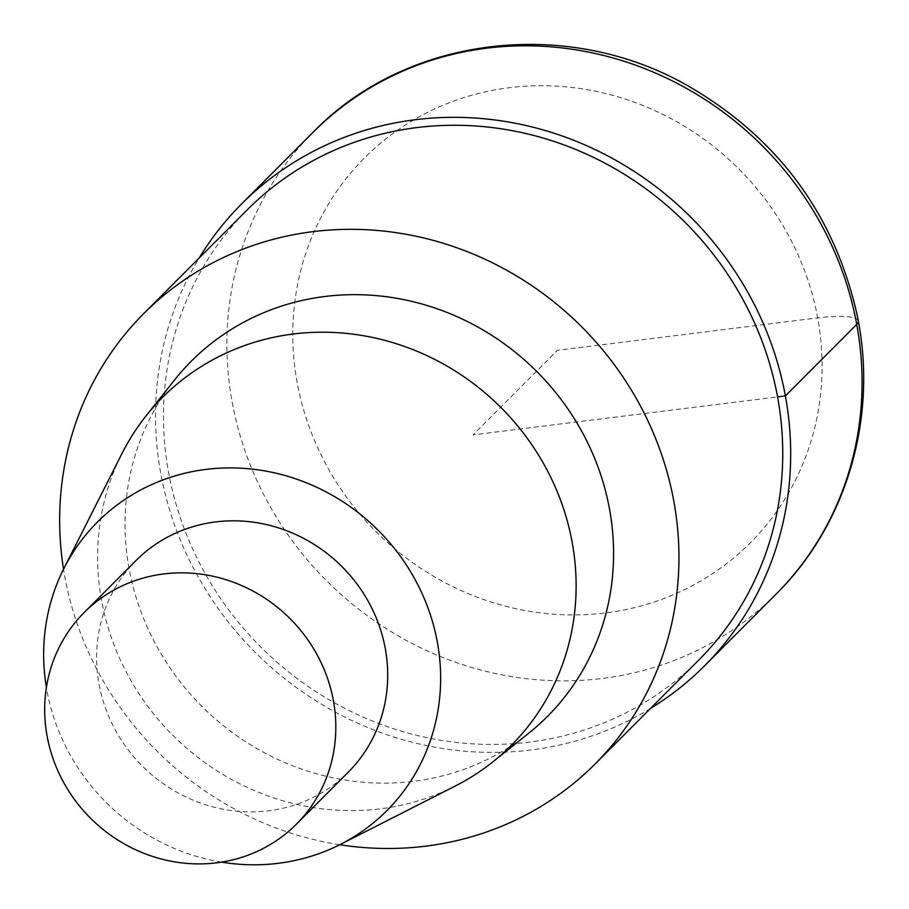 <?xml version="1.0" encoding="UTF-8"?>
<svg xmlns="http://www.w3.org/2000/svg" width="909" height="909" viewBox="0 0 909 909"><rect width="100%" height="100%" fill="white"/><g stroke="black" fill="none" stroke-linecap="round" stroke-linejoin="round"><path stroke-width="0.68" stroke-dasharray="4.54 3.41" d="M339.716 844.734A318.809 300.152 44.9 0 1 64.834 576.84A318.809 300.152 44.9 0 1 63.528 569.193M698.816 660.002A318.809 300.152 44.9 0 1 385.916 726.132A318.809 300.152 44.9 0 1 168.642 472.805A318.809 300.152 44.9 0 1 247.396 209.695M528.618 733.302A251.509 236.783 44.9 0 1 288.164 763.969A251.509 236.783 44.9 0 1 129.112 568.829A251.509 236.783 44.9 0 1 174.505 380.053M221.523 862.13A204.366 192.401 44.9 0 1 46.973 690.67A204.366 192.401 44.9 0 1 46.404 687.431M455.204 786.058A246.328 231.909 44.9 0 1 101.615 600.724A246.328 231.909 44.9 0 1 121.965 453.511M348.249 772.184A149.871 141.1 44.9 0 1 201.162 803.272A149.871 141.1 44.9 0 1 99.024 684.182A149.871 141.1 44.9 0 1 136.043 560.501M650.48 708.452A326.99 307.844 44.9 0 1 160.825 473.771A326.99 307.844 44.9 0 1 199.094 258.111M858.289 321.047A54.495 10.874 -10.4 0 0 817.668 317.889L557.444 350.317L473.1 434.854L777.57 396.903M775.968 594.247A326.99 307.844 44.9 0 1 455.045 662.07A326.99 307.844 44.9 0 1 232.193 402.244A326.99 307.844 44.9 0 1 312.969 132.396M297.209 382.746A272.484 256.543 44.9 0 1 645.81 106.671A272.484 256.543 44.9 0 1 729.291 561.535A272.484 256.543 44.9 0 1 297.209 382.746"/><path stroke-width="1.36" d="M63.528 569.193A318.809 300.152 44.9 0 1 143.599 313.741A318.809 300.152 44.9 0 1 581.271 326.399A318.809 300.152 44.9 0 1 595.02 764.049A318.809 300.152 44.9 0 1 339.716 844.734M143.611 313.73L247.407 209.684A318.809 300.152 44.9 0 1 685.079 222.353A318.809 300.152 44.9 0 1 698.816 660.002M146.076 415.845L174.505 380.053A251.509 236.783 44.9 0 1 536.526 371.258A251.509 236.783 44.9 0 1 528.618 733.302M46.404 687.431A204.366 192.401 44.9 0 1 63.857 568.534A204.366 192.401 44.9 0 1 378.053 530.163A204.366 192.401 44.9 0 1 340.33 844.427A204.366 192.401 44.9 0 1 221.523 862.13M63.857 568.545L121.965 453.523A246.328 231.909 44.9 0 1 146.088 415.833A246.328 231.909 44.9 0 1 500.654 407.221A246.328 231.909 44.9 0 1 492.905 761.81A246.328 231.909 44.9 0 1 455.204 786.058M47.12 736.21A149.871 141.1 44.9 0 1 84.151 612.53A149.871 141.1 44.9 0 1 289.891 618.472A149.871 141.1 44.9 0 1 296.357 824.213A149.871 141.1 44.9 0 1 149.258 855.301A149.871 141.1 44.9 0 1 47.12 736.21M84.151 612.518L136.055 560.501A149.871 141.1 44.9 0 1 341.795 566.455A149.871 141.1 44.9 0 1 348.249 772.184L296.345 824.224M199.094 258.111A326.99 307.844 44.9 0 1 241.601 203.923A326.99 307.844 44.9 0 1 690.51 216.899A326.99 307.844 44.9 0 1 704.6 665.774A326.99 307.844 44.9 0 1 650.48 708.452M777.57 396.903L785.376 395.938L856.732 324.411A54.495 10.874 -10.4 0 0 858.289 321.047M241.624 203.911L312.98 132.384A326.99 307.844 44.9 0 1 761.878 145.372A326.99 307.844 44.9 0 1 775.968 594.247L704.589 665.797M594.997 764.071L698.794 660.025M340.375 844.404L455.261 786.035M492.883 761.833L528.595 733.313M312.98 132.384C406.232 35.883 566.58 16.532 687.465 85.56C777.525 137.577 834.019 213.785 856.948 314.173C878.537 415.243 847.518 523.629 775.945 594.27"/></g></svg>

